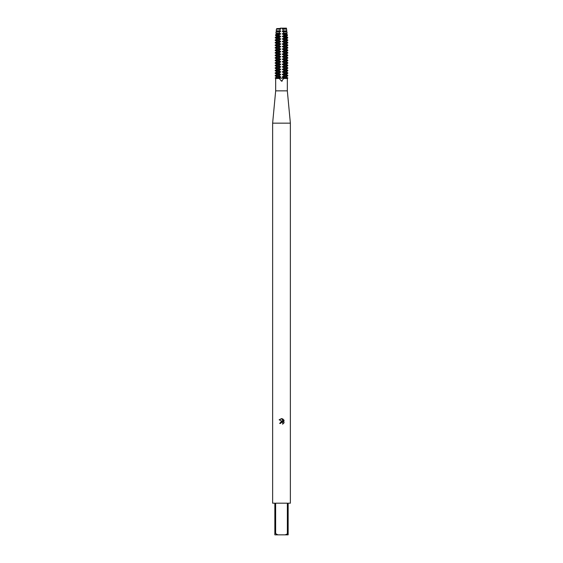 <?xml version="1.0" encoding="UTF-8"?>
<svg xmlns="http://www.w3.org/2000/svg" width="563" height="563" viewBox="0 0 563 563"><rect width="100%" height="100%" fill="white"/><g stroke="black" fill="none" stroke-linecap="round" stroke-linejoin="round"><path stroke-width="0.84" d="M279.508 78.609L278.882 78.004L275.166 78.004L276.722 76.737L280.656 76.737L278.882 75.836L280.656 74.569L278.882 73.303L280.656 72.036L278.882 70.769L280.656 69.502L278.882 68.236L280.656 66.969L278.882 65.702L280.656 64.435L278.882 63.169L280.656 61.902L278.882 60.635L280.656 59.368L278.882 58.102L280.656 56.835L278.882 55.568L280.656 54.301L278.882 53.035L280.656 51.768L278.882 50.501L280.656 49.234L278.882 47.968L280.656 46.701L278.882 45.434L280.656 44.167L278.882 42.901L280.656 41.634L278.882 40.367L280.656 39.1L278.924 37.869L280.656 36.567L279.171 35.518L279.276 34.646L280.656 34.033L279.459 33.175L279.642 31.894L280.656 31.134L279.811 30.824L280.114 29.142L276.426 29.142L280.656 28.966L280.332 28.15L286.44 28.15L286.574 29.142L282.886 29.142L283.189 30.824L286.806 30.824L286.278 31.5L286.954 31.894L283.358 31.894L283.541 33.175L287.13 33.175L286.278 34.033L287.334 34.646L283.724 34.646L283.829 35.518L287.454 35.518L286.278 36.567L287.714 37.397L284.034 37.397L284.076 37.869L287.777 37.869L286.278 39.1L287.834 40.001L284.118 40.001L284.118 40.367L287.834 40.367L286.278 41.268L287.834 42.535L284.118 42.535L284.118 42.901L287.834 42.901L286.278 43.801L287.834 45.068L284.118 45.068L284.118 45.434L287.834 45.434L286.278 46.335L287.834 47.602L284.118 47.602L284.118 47.968L287.834 47.968L286.278 48.868L287.834 50.135L284.118 50.135L284.118 50.501L287.834 50.501L286.278 51.402L287.834 52.669L284.118 52.669L284.118 53.035L287.834 53.035L286.278 53.935L287.834 55.202L284.118 55.202L284.118 55.568L287.834 55.568L286.278 56.469L287.834 57.736L284.118 57.736L284.118 58.102L287.834 58.102L286.278 59.002L287.834 60.269L284.118 60.269L284.118 60.635L287.834 60.635L286.278 61.536L287.834 62.803L284.118 62.803L284.118 63.169L287.834 63.169L286.278 64.069L287.834 65.336L284.118 65.336L284.118 65.702L287.834 65.702L286.278 66.603L287.834 67.87L284.118 67.87L284.118 68.236L287.834 68.236L286.278 69.136L287.834 70.403L284.118 70.403L284.118 70.769L287.834 70.769L286.278 71.67L287.834 72.937L284.118 72.937L284.118 73.303L287.834 73.303L286.278 74.203L287.834 75.47L284.118 75.47L284.118 75.836L287.834 75.836L286.278 76.737L287.834 78.004L284.118 78.004L283.492 78.609M287.327 90.854L287.327 78.482L283.71 78.482L281.5 81.178L279.29 78.482L275.673 78.482L275.673 90.854L287.327 90.854L290.367 123.156L290.367 503.181L288.15 503.181L288.15 533.583L285.181 534.85L288.15 534.85L288.15 533.583M281.718 81.171L282.281 80.995M275.673 90.854L272.633 123.156L290.367 123.156M281.5 422.194L282.682 422.539L282.915 424.009L282.957 422.954L281.774 422.166L280.501 423.446L279.663 423.446L281.5 421.349L282.513 421.476L279.128 419.801L282.014 418.689L283.048 421.666L283.048 419.118M285.181 534.85L277.819 534.85L275.638 533.583L275.638 503.181L287.362 503.181L287.362 533.583M282.556 418.858L284.118 420.413L282.556 418.858M283.872 419.949L283.872 423.095M284.118 422.63L282.556 424.192L284.118 422.63M280.501 423.446L280.585 422.982M282.513 421.476L279.663 423.446M280.634 422.869L281.465 422.201M282.014 418.689L281.577 418.64M281.5 418.633L279.128 419.801M278.882 78.187L287.834 78.187L278.882 78.187M272.633 123.156L272.633 503.181L274.85 503.181L274.85 534.85L277.819 534.85M274.85 533.583L275.638 533.583M276.722 28.966L276.722 28.6L280.656 28.6M276.722 28.6L280.254 28.481M276.722 76.737L275.166 75.836L278.882 75.836M284.118 75.836L282.344 76.737L286.278 76.737M276.722 77.103L280.656 77.103L280.656 76.737M282.344 76.737L282.344 77.103L286.278 77.103M278.882 78.004L280.656 77.103M282.344 77.103L284.118 78.004M278.882 75.47L275.166 75.47L276.722 74.569L280.656 74.569M284.118 73.303L282.344 74.569L286.278 74.569M282.344 74.569L284.118 75.47M276.722 74.569L276.722 74.203L280.656 74.203M282.344 74.203L286.278 74.203M276.722 74.203L275.166 73.303L278.882 73.303M278.882 72.937L275.166 72.937L276.722 72.036L280.656 72.036M284.118 70.769L282.344 72.036L286.278 72.036M282.344 72.036L284.118 72.937M276.722 72.036L276.722 71.67L280.656 71.67M282.344 71.67L286.278 71.67M276.722 71.67L275.166 70.769L278.882 70.769M278.882 70.403L275.166 70.403L276.722 69.502L280.656 69.502M284.118 68.236L282.344 69.502L286.278 69.502M282.344 69.502L284.118 70.403M276.722 69.502L276.722 69.136L280.656 69.136M282.344 69.136L286.278 69.136M276.722 69.136L275.166 68.236L278.882 68.236M278.882 67.87L275.166 67.87L276.722 66.969L280.656 66.969M284.118 65.702L282.344 66.969L286.278 66.969M282.344 66.969L284.118 67.87M276.722 66.969L276.722 66.603L280.656 66.603M282.344 66.603L286.278 66.603M276.722 66.603L275.166 65.702L278.882 65.702M278.882 65.336L275.166 65.336L276.722 64.435L280.656 64.435M284.118 63.169L282.344 64.435L286.278 64.435M282.344 64.435L284.118 65.336M276.722 64.435L276.722 64.069L280.656 64.069M282.344 64.069L286.278 64.069M276.722 64.069L275.166 63.169L278.882 63.169M278.882 62.803L275.166 62.803L276.722 61.902L280.656 61.902M284.118 60.635L282.344 61.902L286.278 61.902M282.344 61.902L284.118 62.803M276.722 61.902L276.722 61.536L280.656 61.536M282.344 61.536L286.278 61.536M276.722 61.536L275.166 60.635L278.882 60.635M278.882 60.269L275.166 60.269L276.722 59.368L280.656 59.368M284.118 58.102L282.344 59.368L286.278 59.368M282.344 59.368L284.118 60.269M276.722 59.368L276.722 59.002L280.656 59.002M282.344 59.002L286.278 59.002M276.722 59.002L275.166 58.102L278.882 58.102M278.882 57.736L275.166 57.736L276.722 56.835L280.656 56.835M284.118 55.568L282.344 56.835L286.278 56.835M282.344 56.835L284.118 57.736M276.722 56.835L276.722 56.469L280.656 56.469M282.344 56.469L286.278 56.469M276.722 56.469L275.166 55.568L278.882 55.568M278.882 55.202L275.166 55.202L276.722 54.301L280.656 54.301M284.118 53.035L282.344 54.301L286.278 54.301M282.344 54.301L284.118 55.202M276.722 54.301L276.722 53.935L280.656 53.935M282.344 53.935L286.278 53.935M276.722 53.935L275.166 53.035L278.882 53.035M278.882 52.669L275.166 52.669L276.722 51.768L280.656 51.768M284.118 50.501L282.344 51.768L286.278 51.768M282.344 51.768L284.118 52.669M276.722 51.768L276.722 51.402L280.656 51.402M282.344 51.402L286.278 51.402M276.722 51.402L275.166 50.501L278.882 50.501M278.882 50.135L275.166 50.135L276.722 49.234L280.656 49.234M284.118 47.968L282.344 49.234L286.278 49.234M282.344 49.234L284.118 50.135M276.722 49.234L276.722 48.868L280.656 48.868M282.344 48.868L286.278 48.868M276.722 48.868L275.166 47.968L278.882 47.968M278.882 47.602L275.166 47.602L276.722 46.701L280.656 46.701M284.118 45.434L282.344 46.701L286.278 46.701M282.344 46.701L284.118 47.602M276.722 46.701L276.722 46.335L280.656 46.335M282.344 46.335L286.278 46.335M276.722 46.335L275.166 45.434L278.882 45.434M278.882 45.068L275.166 45.068L276.722 44.167L280.656 44.167M284.118 42.901L282.344 44.167L286.278 44.167M282.344 44.167L284.118 45.068M276.722 44.167L276.722 43.801L280.656 43.801M282.344 43.801L286.278 43.801M276.722 43.801L275.166 42.901L278.882 42.901M278.882 42.535L275.166 42.535L276.722 41.634L280.656 41.634M284.118 40.367L282.344 41.634L286.278 41.634M282.344 41.634L284.118 42.535M276.722 41.634L276.722 41.268L280.656 41.268M282.344 41.268L286.278 41.268M276.722 41.268L275.166 40.367L278.882 40.367M278.882 40.001L275.166 40.001L276.722 39.1L280.656 39.1M284.076 37.869L282.344 39.1L286.278 39.1M282.344 39.1L284.118 40.001M276.722 39.1L276.722 38.734L280.656 38.734M282.344 38.734L286.278 38.734M276.722 38.734L275.223 37.869L278.924 37.869M278.966 37.397L275.286 37.397L276.722 36.567L280.656 36.567M283.829 35.518L282.344 36.567L286.278 36.567M282.344 36.567L284.034 37.397M276.722 36.567L276.722 36.201L280.656 36.201M282.344 36.201L286.278 36.201M276.722 36.201L275.546 35.518L279.171 35.518M279.276 34.646L275.666 34.646L276.722 34.033L280.656 34.033M283.541 33.175L282.344 34.033L286.278 34.033M282.344 34.033L283.724 34.646M276.722 34.033L276.722 33.667L280.656 33.667M282.344 33.667L286.278 33.667M276.722 33.667L275.87 33.175L279.459 33.175M279.642 31.894L276.046 31.894L276.722 31.5L280.656 31.5M283.189 30.824L282.344 31.5L286.278 31.5M282.344 31.5L283.358 31.894M276.722 31.5L276.722 31.134L280.656 31.134M282.344 31.134L286.278 31.134M276.722 31.134L276.194 30.824L279.811 30.824M280.114 29.142L280.656 28.966M286.44 28.15L282.668 28.15L282.344 28.6L282.344 28.966L286.278 28.966M282.344 28.966L282.886 29.142M282.344 28.6L286.278 28.6M282.746 28.481L286.483 28.481M275.673 78.482L275.166 78.004M287.327 78.482L287.834 78.004M286.574 29.142L286.806 30.824M276.426 29.142L276.194 30.824M286.954 31.894L287.13 33.175M276.046 31.894L275.87 33.175M287.334 34.646L287.454 35.518M275.666 34.646L275.546 35.518M287.714 37.397L287.777 37.869M275.286 37.397L275.223 37.869M287.834 40.001L287.834 40.367M275.166 40.001L275.166 40.367M287.834 42.535L287.834 42.901M275.166 42.535L275.166 42.901M287.834 45.068L287.834 45.434M275.166 45.068L275.166 45.434M287.834 47.602L287.834 47.968M275.166 47.602L275.166 47.968M287.834 50.135L287.834 50.501M275.166 50.135L275.166 50.501M287.834 52.669L287.834 53.035M275.166 52.669L275.166 53.035M287.834 55.202L287.834 55.568M275.166 55.202L275.166 55.568M287.834 57.736L287.834 58.102M275.166 57.736L275.166 58.102M287.834 60.269L287.834 60.635M275.166 60.269L275.166 60.635M287.834 62.803L287.834 63.169M275.166 62.803L275.166 63.169M287.834 65.336L287.834 65.702M275.166 65.336L275.166 65.702M287.834 67.87L287.834 68.236M275.166 67.87L275.166 68.236M287.834 70.403L287.834 70.769M275.166 70.403L275.166 70.769M287.834 72.937L287.834 73.303M275.166 72.937L275.166 73.303M287.834 75.47L287.834 75.836M275.166 75.47L275.166 75.836"/></g></svg>
